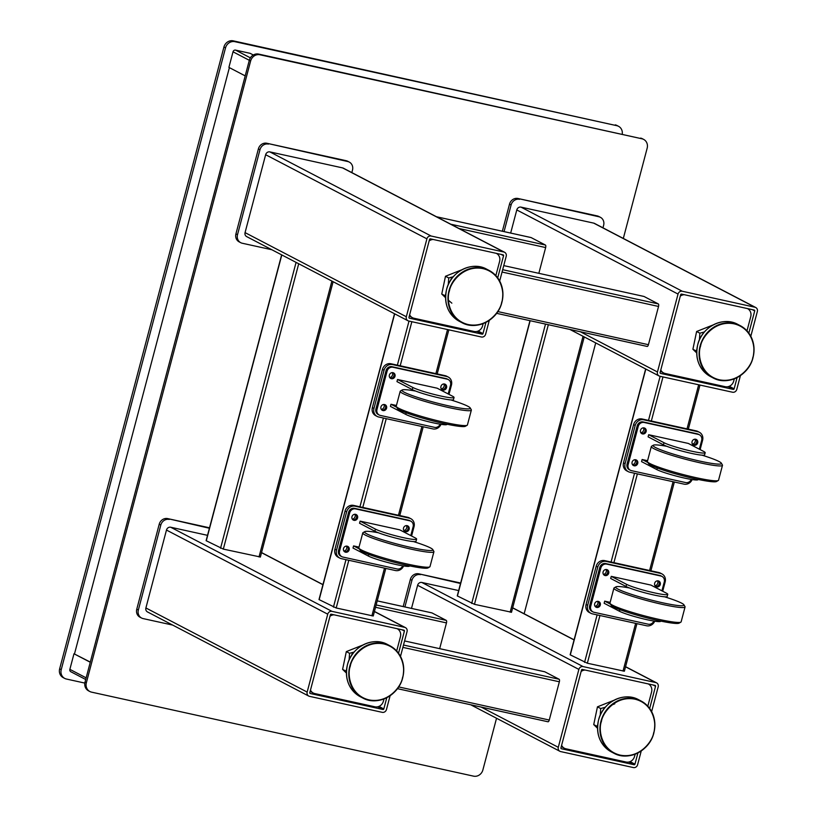 <?xml version="1.0" encoding="UTF-8"?>
<svg xmlns="http://www.w3.org/2000/svg" width="817" height="817" viewBox="0 0 817 817"><rect width="100%" height="100%" fill="white"/><g stroke="black" fill="none" stroke-linecap="round" stroke-linejoin="round"><path stroke-width="1.23" d="M409.399 315.679A7.363 6.73 117.5 0 0 411.114 316.996L412.432 317.68A7.363 6.73 -62.5 0 1 409.644 314.759M430.712 238.932A7.363 6.73 117.5 0 0 429.619 239.248M429.15 240.933A7.363 6.73 -62.5 0 1 433.235 239.483M496.409 253.413L496.287 253.352A7.363 6.73 -62.5 0 1 496.409 253.413A7.363 6.73 -62.5 0 1 499.616 261.389L495.848 275.625M483.174 323.603L482.581 325.83A7.363 6.73 -62.5 0 1 474.105 331.467L413.964 318.242A7.363 6.73 -62.5 0 1 412.432 317.68M448.993 394.366L451.464 385.032A7.363 6.73 117.5 0 0 448.257 377.056A7.363 6.73 117.5 0 0 446.725 376.494L392.538 364.576A7.363 6.73 117.5 0 0 384.051 370.213L373.951 408.449A7.363 6.73 117.5 0 0 377.158 416.435A7.363 6.73 117.5 0 0 378.69 416.987L432.877 428.905A7.363 6.73 117.5 0 0 441.006 424.329M448.257 377.056L446.674 376.228A7.363 6.73 117.5 0 0 445.142 375.667L390.945 363.749A7.363 6.73 117.5 0 0 382.468 369.386L372.368 407.622A7.363 6.73 117.5 0 0 375.565 415.598L377.158 416.435M441.292 388.872A3.309 3.023 117.5 0 0 443.856 383.959M381.325 409.409A3.309 3.023 117.5 0 0 383.888 404.486M389.74 377.536A3.309 3.023 117.5 0 0 392.303 372.623M450.136 281.068L451.444 278.28L452.465 277.729M451.852 303.168L447.992 299.89M445.561 297.705L441.762 294.028L445.479 276.269L461.901 269.753M453.292 276.718L448.737 277.964L448.257 284.694M445.725 294.161L445.061 295.744L441.762 294.028M448.768 283.591L450.269 280.782M448.737 277.964L445.479 276.269M271.857 249.747L242.251 243.241A7.363 6.73 -62.5 0 1 240.719 242.68L239.136 241.852A7.363 6.73 -62.5 0 1 235.929 233.876L258.386 148.898A7.363 6.73 -62.5 0 1 266.863 143.271L346.173 160.704A7.363 6.73 -62.5 0 1 347.705 161.266L349.288 162.093A7.363 6.73 -62.5 0 1 352.495 170.069L351.831 172.591M346.173 160.704L347.756 161.531A7.363 6.73 -62.5 0 1 349.288 162.093M347.756 161.531L266.863 143.271M258.386 148.898L259.969 149.725A7.363 6.73 -62.5 0 1 268.446 144.098M259.969 149.725L237.512 234.704L235.929 233.876M240.719 242.68A7.363 6.73 -62.5 0 1 237.512 234.704M409.154 318.027L409.44 318.181A0.735 0.674 -62.5 0 1 408.97 317.323L429.548 239.422A0.735 0.674 -62.5 0 1 430.396 238.86L503.098 254.843A0.735 0.674 -62.5 0 1 503.568 255.701L497.706 277.892M499.677 281.038L506.213 256.283A3.676 3.36 117.5 0 0 503.844 252.014L431.151 236.031A3.676 3.36 117.5 0 0 426.903 238.84L406.325 316.741A3.676 3.36 117.5 0 0 408.694 321.01L481.387 336.992A3.676 3.36 117.5 0 0 485.635 334.184L489.281 320.387M504.61 252.29L343.344 168.169A3.676 3.36 117.5 0 0 342.578 167.894L269.886 151.901A3.676 3.36 117.5 0 0 265.648 154.719L245.059 232.62A3.676 3.36 117.5 0 0 246.663 236.603L407.928 320.734M485.962 322.358L482.99 333.602A0.735 0.674 -62.5 0 1 482.142 334.163L476.934 331.447M409.44 318.181L482.142 334.163M502.353 231.242L509.522 204.127A7.363 6.73 -62.5 0 1 517.998 198.49L597.309 215.933A7.363 6.73 -62.5 0 1 598.841 216.495L600.424 217.322A7.363 6.73 -62.5 0 1 603.63 225.298L602.966 227.82M597.309 215.933L598.892 216.76A7.363 6.73 -62.5 0 1 600.424 217.322M598.892 216.76L517.998 198.49M509.522 204.127L511.105 204.955A7.363 6.73 -62.5 0 1 519.581 199.328M511.105 204.955L504.058 231.609M660.289 373.257L660.575 373.4A0.735 0.674 -62.5 0 1 660.105 372.552L680.684 294.651A0.735 0.674 -62.5 0 1 681.531 294.089L754.234 310.072A0.735 0.674 -62.5 0 1 754.704 310.93L748.842 333.122M750.813 336.267L757.349 311.512A3.676 3.36 117.5 0 0 754.979 307.243L682.287 291.25A3.676 3.36 117.5 0 0 678.039 294.069L657.46 371.97A3.676 3.36 117.5 0 0 659.83 376.239L732.522 392.221A3.676 3.36 117.5 0 0 736.771 389.413L740.416 375.606M755.745 307.519L594.48 223.398A3.676 3.36 117.5 0 0 593.714 223.123L521.021 207.13A3.676 3.36 117.5 0 0 516.783 209.949L510.666 233.07M737.097 377.587L734.126 388.831A0.735 0.674 -62.5 0 1 733.278 389.392L728.07 386.676M660.575 373.4L733.278 389.392M701.272 336.298L702.998 333.724M696.697 352.934L692.898 349.257L696.615 331.498L713.037 324.972M704.428 331.947L699.873 333.193L699.393 339.923M696.86 349.39L696.196 350.973L696.717 351.402M699.903 338.81L701.405 336.012M699.873 333.193L696.615 331.498M696.196 350.973L692.898 349.257M700.128 449.595L702.6 440.261A7.363 6.73 117.5 0 0 699.393 432.285A7.363 6.73 117.5 0 0 697.861 431.723L643.673 419.805A7.363 6.73 117.5 0 0 635.187 425.432L625.087 463.678A7.363 6.73 117.5 0 0 628.293 471.654A7.363 6.73 117.5 0 0 629.825 472.216L684.013 484.134A7.363 6.73 117.5 0 0 692.142 479.559M699.393 432.285L697.81 431.458A7.363 6.73 117.5 0 0 696.278 430.896L642.08 418.978A7.363 6.73 117.5 0 0 633.604 424.605L623.504 462.851A7.363 6.73 117.5 0 0 626.7 470.827L628.293 471.654M692.428 444.101A3.309 3.023 117.5 0 0 694.991 439.189M632.46 464.638A3.309 3.023 117.5 0 0 635.023 459.716M640.875 432.765A3.309 3.023 117.5 0 0 643.439 427.853M660.534 370.908A7.363 6.73 117.5 0 0 662.25 372.215L663.567 372.909A7.363 6.73 -62.5 0 1 660.779 369.989M681.848 294.161A7.363 6.73 117.5 0 0 680.755 294.477M680.285 296.152A7.363 6.73 -62.5 0 1 684.37 294.712M747.545 308.642L747.422 308.581A7.363 6.73 -62.5 0 1 747.545 308.642A7.363 6.73 -62.5 0 1 750.752 316.618L746.983 330.854M734.309 378.833L733.717 381.059A7.363 6.73 -62.5 0 1 725.241 386.696L665.099 373.461A7.363 6.73 -62.5 0 1 663.567 372.909M538.842 273.317L545.644 247.561A2.206 0.868 -77.6 0 0 545.409 245.029L531.132 237.584A2.206 0.868 -77.6 0 0 531.05 237.543A2.206 0.868 -77.6 0 0 530.958 237.543M647.156 346.439L496.593 313.33L647.074 346.408A2.206 0.868 -77.6 0 0 647.156 346.439A2.206 0.868 -77.6 0 0 648.422 344.692L658.533 306.446A2.206 0.868 -77.6 0 0 658.298 303.914L644.021 296.469A2.206 0.868 -77.6 0 0 643.929 296.438A2.206 0.868 -77.6 0 0 643.837 296.428M245.192 75.879L228.903 67.382L233.019 51.808A2.206 2.022 -62.5 0 1 235.562 50.113L250.104 53.319L253.311 54.984M561.126 748.597L561.412 748.74A0.735 0.674 -62.5 0 1 560.932 747.892L581.52 669.991A0.735 0.674 -62.5 0 1 582.368 669.429L655.06 685.412A0.735 0.674 -62.5 0 1 655.54 686.27L649.678 708.451M651.639 711.597L658.185 686.852A3.676 3.36 117.5 0 0 655.816 682.583L583.113 666.59A3.676 3.36 117.5 0 0 578.875 669.409L558.297 747.31A3.676 3.36 117.5 0 0 560.666 751.579L633.359 767.561A3.676 3.36 117.5 0 0 637.597 764.753L641.243 750.946M458.664 590.568L421.848 582.47A3.676 3.36 117.5 0 0 417.61 585.289L411.502 608.399M637.924 752.927L634.952 764.171A0.735 0.674 -62.5 0 1 634.104 764.732L628.896 762.016M561.412 748.74L634.104 764.732M310.235 691.019A7.363 6.73 117.5 0 0 311.941 692.326L313.258 693.02A7.363 6.73 -62.5 0 1 310.48 690.099M331.539 614.261A7.363 6.73 117.5 0 0 330.456 614.588M329.986 616.263A7.363 6.73 -62.5 0 1 334.061 614.823M397.236 628.753L397.123 628.692A7.363 6.73 -62.5 0 1 397.236 628.753A7.363 6.73 -62.5 0 1 400.442 636.729L396.684 650.965M384.01 698.943L383.418 701.17A7.363 6.73 -62.5 0 1 374.932 706.797L314.8 693.572A7.363 6.73 -62.5 0 1 313.258 693.02M662.71 591.232L665.181 581.898A7.363 6.73 117.5 0 0 661.974 573.922A7.363 6.73 117.5 0 0 660.442 573.36L606.245 561.442A7.363 6.73 117.5 0 0 597.768 567.069L587.668 605.315A7.363 6.73 117.5 0 0 590.865 613.291A7.363 6.73 117.5 0 0 592.396 613.853L646.594 625.771A7.363 6.73 117.5 0 0 654.713 621.196M661.974 573.922L660.381 573.095A7.363 6.73 117.5 0 0 658.849 572.533L604.662 560.615A7.363 6.73 117.5 0 0 596.185 566.242L586.075 604.488A7.363 6.73 117.5 0 0 589.282 612.464L590.865 613.291M655.009 585.738A3.309 3.023 117.5 0 0 657.573 580.826M595.042 606.275A3.309 3.023 117.5 0 0 597.605 601.353M603.457 574.402A3.309 3.023 117.5 0 0 606.02 569.49M350.973 656.408L352.27 653.62L353.291 653.059M411.574 536.003L414.045 526.669A7.363 6.73 117.5 0 0 410.839 518.693A7.363 6.73 117.5 0 0 409.307 518.131L355.109 506.213A7.363 6.73 117.5 0 0 346.633 511.851L336.533 550.086A7.363 6.73 117.5 0 0 339.729 558.062A7.363 6.73 117.5 0 0 341.261 558.624L395.459 570.542A7.363 6.73 117.5 0 0 403.578 565.967M410.839 518.693L409.246 517.866A7.363 6.73 117.5 0 0 407.714 517.304L353.526 505.386A7.363 6.73 117.5 0 0 345.05 511.023L334.939 549.259A7.363 6.73 117.5 0 0 338.146 557.235L339.729 558.062M403.874 530.509A3.309 3.023 117.5 0 0 406.437 525.597M343.906 551.046A3.309 3.023 117.5 0 0 346.469 546.124M352.321 519.173A3.309 3.023 117.5 0 0 354.884 514.261M561.371 746.248A7.363 6.73 117.5 0 0 563.076 747.555L564.394 748.249A7.363 6.73 -62.5 0 1 561.616 745.329M582.674 669.491A7.363 6.73 117.5 0 0 581.592 669.817M581.122 671.492A7.363 6.73 -62.5 0 1 585.197 670.052M648.371 683.982L648.259 683.911A7.363 6.73 -62.5 0 1 648.371 683.982A7.363 6.73 -62.5 0 1 651.578 691.958L647.82 706.194M635.146 754.173L634.554 756.399A7.363 6.73 -62.5 0 1 626.067 762.026L565.936 748.801A7.363 6.73 -62.5 0 1 564.394 748.249M90.309 662.087L73.979 653.763L90.268 662.26M85.703 679.499L70.824 671.737A2.206 2.022 -62.5 0 1 69.864 669.348L73.979 653.763M346.388 673.045L342.599 669.368L346.316 651.609L362.738 645.083M354.129 652.058L349.564 653.304L349.094 660.034M346.561 669.491L345.887 671.084L342.599 669.368M349.605 658.921L351.096 656.122M349.564 653.304L346.316 651.609M403.19 606.571L410.348 579.457A7.363 6.73 -62.5 0 1 418.835 573.83L460.655 583.032M460.533 583.481L418.835 573.83M410.348 579.457L411.942 580.284A7.363 6.73 -62.5 0 1 420.418 574.657M411.942 580.284L404.895 606.949M597.523 728.274L593.734 724.597L597.452 706.838L613.873 700.312M605.264 707.277L600.699 708.533L600.229 715.263M597.697 724.72L597.023 726.313L593.734 724.597M600.74 714.15L602.231 711.352M610.81 705.377L614.752 703.835M600.699 708.533L597.452 706.838M439.669 648.657L446.47 622.901A2.206 0.868 -77.6 0 0 446.245 620.369L431.968 612.913A2.206 0.868 -77.6 0 0 431.876 612.883A2.206 0.868 -77.6 0 0 431.784 612.883M172.693 625.087L143.087 618.581A7.363 6.73 -62.5 0 1 141.555 618.02L139.962 617.192A7.363 6.73 -62.5 0 1 136.766 609.216L159.213 524.238A7.363 6.73 -62.5 0 1 167.699 518.601L209.52 527.802M209.397 528.252L167.699 518.601M159.213 524.238L160.806 525.065A7.363 6.73 -62.5 0 1 169.282 519.428M160.806 525.065L138.349 610.044L136.766 609.216M141.555 618.02A7.363 6.73 -62.5 0 1 138.349 610.044M397.43 688.649L547.901 721.738A2.206 0.868 -77.6 0 0 547.993 721.779A2.206 0.868 -77.6 0 0 549.259 720.032L559.359 681.787A2.206 0.868 -77.6 0 0 559.124 679.254L544.847 671.809A2.206 0.868 -77.6 0 0 544.765 671.768A2.206 0.868 -77.6 0 0 544.673 671.768M602.109 711.638L603.834 709.064M309.99 693.367L310.276 693.51A0.735 0.674 -62.5 0 1 309.796 692.663L330.385 614.762A0.735 0.674 -62.5 0 1 331.232 614.2L403.925 630.183A0.735 0.674 -62.5 0 1 404.405 631.041L398.543 653.232M400.504 656.378L407.05 631.623A3.676 3.36 117.5 0 0 404.681 627.354L331.978 611.361A3.676 3.36 117.5 0 0 327.74 614.18L307.161 692.081A3.676 3.36 117.5 0 0 309.531 696.35L382.223 712.332A3.676 3.36 117.5 0 0 386.461 709.524L390.107 695.716M207.528 535.339L170.712 527.241A3.676 3.36 117.5 0 0 166.474 530.059L145.896 607.96A3.676 3.36 117.5 0 0 147.499 611.943L308.755 696.074M386.788 697.698L383.816 708.942A0.735 0.674 -62.5 0 1 382.969 709.503L377.76 706.787M310.276 693.51L382.969 709.503M622.258 134.049A8.099 7.404 117.5 0 0 618.52 126.298A8.099 7.404 117.5 0 0 616.835 125.685L234.847 41.677A8.099 7.404 117.5 0 0 225.523 47.866L61.234 669.654A8.099 7.404 117.5 0 0 64.757 678.437A8.099 7.404 117.5 0 0 66.453 679.039L84.825 683.083M61.234 669.654L59.651 668.827L223.929 47.039L225.523 47.866M59.651 668.827A8.099 7.404 117.5 0 0 63.175 677.61L64.757 678.437M234.847 41.677L233.264 40.85A8.099 7.404 117.5 0 0 223.929 47.039M233.264 40.85L616.835 125.685M618.52 126.298L616.937 125.471A8.099 7.404 117.5 0 0 615.252 124.858M229.383 67.637L74.5 653.876M623.32 238.441L647.166 148.173A8.099 7.404 117.5 0 0 643.643 139.39A8.099 7.404 117.5 0 0 641.958 138.788L259.959 54.78A8.099 7.404 117.5 0 0 250.635 60.969L86.357 682.757A8.099 7.404 117.5 0 0 89.88 691.529A8.099 7.404 117.5 0 0 91.565 692.142L473.554 776.15A8.099 7.404 117.5 0 0 482.878 769.961L496.542 718.245M524.146 613.771L595.716 342.915M86.357 682.757L85.029 682.062A8.099 7.404 117.5 0 0 88.553 690.845L89.88 691.529M85.029 682.062L249.318 60.284L250.635 60.969M259.959 54.78L258.642 54.085A8.099 7.404 117.5 0 0 249.318 60.284M258.642 54.085L641.958 138.788M643.643 139.39L642.315 138.706A8.099 7.404 117.5 0 0 640.63 138.093M511.34 612.199L474.463 604.325L457.254 595.899L529.978 320.662M260.204 556.969L223.327 549.106L206.119 540.68L281.64 254.853M645.655 368.967L570.143 654.795L587.341 663.22L624.372 671.217L636.943 623.647M394.519 313.738L319.008 599.566L336.206 607.991L373.236 615.987L385.808 568.418M718.286 480.498L716.499 481.519A35.325 3.442 -165.2 0 1 695.287 478.833A35.325 3.442 -165.2 0 1 648.524 463.566L647.472 461.789A36.796 3.585 14.8 0 0 696.186 477.7A36.796 3.585 14.8 0 0 718.286 480.498A36.796 3.585 14.8 0 0 718.552 480.202L722.483 465.333A36.796 3.585 -165.2 0 1 700.118 462.82A36.796 3.585 -165.2 0 1 651.323 446.531A36.796 3.585 -165.2 0 1 651.588 446.235L653.365 445.204A35.325 3.442 14.8 0 0 699.965 461.135A35.325 3.442 14.8 0 0 721.35 463.168A35.325 3.442 14.8 0 0 702.038 455.171M721.35 463.168L722.402 464.944A36.796 3.585 -165.2 0 1 722.483 465.333M666.825 446.317A35.325 3.442 14.8 0 0 653.365 445.204M651.323 446.531L647.391 461.401A36.796 3.585 14.8 0 0 647.472 461.789M704.611 454.834A22.079 2.145 -165.2 0 1 691.192 453.333A22.079 2.145 -165.2 0 1 663.435 444.836L648.106 436.84L648.667 434.715L688.322 443.437L703.651 451.433A22.079 2.145 14.8 0 1 705.173 452.71L704.611 454.834M698.116 479.446L698.065 479.62A22.079 2.145 -165.2 0 1 684.646 478.119A22.079 2.145 -165.2 0 1 656.888 469.622L641.559 461.625L642.121 459.501L647.912 462.524M663.435 444.836L663.996 442.712A22.079 2.145 14.8 0 0 691.754 451.209A22.079 2.145 14.8 0 0 705.173 452.71M663.996 442.712L648.667 434.715M647.575 460.706L642.121 459.501M644.133 427.914A3.125 2.859 117.5 0 0 641.886 433.694A3.125 2.859 117.5 0 0 646.022 431.897A3.125 2.859 117.5 0 0 644.133 427.914M641.396 433.357A3.125 2.859 117.5 0 0 644.225 427.934M635.708 459.777A3.125 2.859 117.5 0 0 633.471 465.557A3.125 2.859 117.5 0 0 637.607 463.77A3.125 2.859 117.5 0 0 635.708 459.777M632.971 465.22A3.125 2.859 117.5 0 0 635.8 459.797M695.676 439.25A3.125 2.859 117.5 0 0 693.439 445.03A3.125 2.859 117.5 0 0 697.575 443.233A3.125 2.859 117.5 0 0 695.676 439.25M692.939 444.693A3.125 2.859 117.5 0 0 695.767 439.27M699.342 449.187L701.67 440.373A5.147 4.708 117.5 0 0 699.434 434.797L698.372 434.236A5.147 4.708 117.5 0 0 697.299 433.847L643.112 421.929A5.147 4.708 117.5 0 0 637.168 425.871L627.068 464.117A5.147 4.708 117.5 0 0 629.315 469.704L630.367 470.255A5.147 4.708 117.5 0 0 631.439 470.643L685.637 482.561A5.147 4.708 117.5 0 0 691.294 479.416M699.434 434.797A5.147 4.708 117.5 0 0 698.361 434.399L644.164 422.481A5.147 4.708 117.5 0 0 638.23 426.423L628.13 464.669A5.147 4.708 117.5 0 0 630.367 470.255M680.867 622.135L679.08 623.157A35.325 3.442 -165.2 0 1 657.869 620.471A35.325 3.442 -165.2 0 1 611.096 605.203L610.054 603.426A36.796 3.585 14.8 0 0 658.768 619.337A36.796 3.585 14.8 0 0 680.867 622.135A36.796 3.585 14.8 0 0 681.133 621.839L685.054 606.97A36.796 3.585 -165.2 0 1 662.699 604.457A36.796 3.585 -165.2 0 1 613.904 588.169A36.796 3.585 -165.2 0 1 614.159 587.872L615.947 586.841A35.325 3.442 14.8 0 0 662.546 602.772A35.325 3.442 14.8 0 0 683.931 604.805A35.325 3.442 14.8 0 0 664.609 596.808M683.931 604.805L684.973 606.582A36.796 3.585 -165.2 0 1 685.054 606.97M629.407 587.954A35.325 3.442 14.8 0 0 615.947 586.841M613.904 588.169L609.972 603.038A36.796 3.585 14.8 0 0 610.054 603.426M667.193 596.471A22.079 2.145 -165.2 0 1 653.774 594.97A22.079 2.145 -165.2 0 1 626.016 586.473L610.687 578.477L611.249 576.353L650.894 585.074L666.233 593.071A22.079 2.145 14.8 0 1 667.755 594.347L667.193 596.471M660.687 621.083L660.636 621.257A22.079 2.145 -165.2 0 1 647.227 619.756A22.079 2.145 -165.2 0 1 619.47 611.259L604.131 603.263L604.692 601.138L610.483 604.161M626.016 586.473L626.578 584.349A22.079 2.145 14.8 0 0 654.335 592.846A22.079 2.145 14.8 0 0 667.755 594.347M626.578 584.349L611.249 576.353M610.156 602.343L604.692 601.138M606.704 569.551A3.125 2.859 117.5 0 0 604.468 575.331A3.125 2.859 117.5 0 0 608.604 573.534A3.125 2.859 117.5 0 0 606.704 569.551M603.967 574.994A3.125 2.859 117.5 0 0 606.796 569.572M598.289 601.414A3.125 2.859 117.5 0 0 596.042 607.194A3.125 2.859 117.5 0 0 600.189 605.407A3.125 2.859 117.5 0 0 598.289 601.414M595.552 606.857A3.125 2.859 117.5 0 0 598.381 601.435M658.257 580.887A3.125 2.859 117.5 0 0 656.02 586.667A3.125 2.859 117.5 0 0 660.156 584.87A3.125 2.859 117.5 0 0 658.257 580.887M655.52 586.33A3.125 2.859 117.5 0 0 658.349 580.907M661.923 590.824L664.252 582.01A5.147 4.708 117.5 0 0 662.005 576.424L660.953 575.873A5.147 4.708 117.5 0 0 659.881 575.485L605.683 563.567A5.147 4.708 117.5 0 0 599.749 567.509L589.649 605.754A5.147 4.708 117.5 0 0 591.886 611.341L592.948 611.892A5.147 4.708 117.5 0 0 594.02 612.28L648.208 624.198A5.147 4.708 117.5 0 0 653.866 621.053M662.005 576.424A5.147 4.708 117.5 0 0 660.933 576.036L606.745 564.118A5.147 4.708 117.5 0 0 600.812 568.06L590.701 606.306A5.147 4.708 117.5 0 0 592.948 611.892M467.15 425.269L465.363 426.3A35.325 3.442 -165.2 0 1 444.152 423.615A35.325 3.442 -165.2 0 1 397.389 408.337L396.337 406.56A36.796 3.585 14.8 0 0 445.051 422.471A36.796 3.585 14.8 0 0 467.15 425.269A36.796 3.585 14.8 0 0 467.416 424.973L471.348 410.103A36.796 3.585 -165.2 0 1 448.982 407.601A36.796 3.585 -165.2 0 1 400.187 391.302A36.796 3.585 -165.2 0 1 400.453 391.006L402.23 389.975A35.325 3.442 14.8 0 0 448.829 405.906A35.325 3.442 14.8 0 0 470.214 407.938A35.325 3.442 14.8 0 0 450.902 399.942M470.214 407.938L471.266 409.715A36.796 3.585 -165.2 0 1 471.348 410.103M415.69 391.088A35.325 3.442 14.8 0 0 402.23 389.975M400.187 391.302L396.255 406.172A36.796 3.585 14.8 0 0 396.337 406.56M453.476 399.615A22.079 2.145 -165.2 0 1 440.057 398.104A22.079 2.145 -165.2 0 1 412.299 389.607L396.97 381.61L397.532 379.486L437.187 388.208L452.516 396.204A22.079 2.145 14.8 0 1 454.038 397.491L453.476 399.615M446.981 424.217L446.93 424.401A22.079 2.145 -165.2 0 1 433.51 422.889A22.079 2.145 -165.2 0 1 405.753 414.393L390.424 406.396L390.986 404.272L396.776 407.295M412.299 389.607L412.861 387.483A22.079 2.145 14.8 0 0 440.618 395.979A22.079 2.145 14.8 0 0 454.038 397.491M412.861 387.483L397.532 379.486M396.439 405.477L390.986 404.272M392.997 372.685A3.125 2.859 117.5 0 0 390.751 378.465A3.125 2.859 117.5 0 0 394.887 376.668A3.125 2.859 117.5 0 0 392.997 372.685M390.26 378.128A3.125 2.859 117.5 0 0 393.089 372.705M384.572 404.548A3.125 2.859 117.5 0 0 382.336 410.338A3.125 2.859 117.5 0 0 386.472 408.541A3.125 2.859 117.5 0 0 384.572 404.548M381.835 410.001A3.125 2.859 117.5 0 0 384.664 404.568M444.54 384.021A3.125 2.859 117.5 0 0 442.303 389.801A3.125 2.859 117.5 0 0 446.439 388.004A3.125 2.859 117.5 0 0 444.54 384.021M441.803 389.464A3.125 2.859 117.5 0 0 444.632 384.041M448.206 393.957L450.535 385.154A5.147 4.708 117.5 0 0 448.298 379.568L447.236 379.017A5.147 4.708 117.5 0 0 446.164 378.618L391.976 366.71A5.147 4.708 117.5 0 0 386.032 370.642L375.932 408.888A5.147 4.708 117.5 0 0 378.179 414.474L379.231 415.026A5.147 4.708 117.5 0 0 380.303 415.414L434.501 427.332A5.147 4.708 117.5 0 0 440.159 424.197M448.298 379.568A5.147 4.708 117.5 0 0 447.226 379.17L393.028 367.262A5.147 4.708 117.5 0 0 387.095 371.194L376.994 409.44A5.147 4.708 117.5 0 0 379.231 415.026M429.732 566.906L427.945 567.938A35.325 3.442 -165.2 0 1 406.733 565.252A35.325 3.442 -165.2 0 1 359.96 549.974L358.918 548.197A36.796 3.585 14.8 0 0 407.632 564.108A36.796 3.585 14.8 0 0 429.732 566.906A36.796 3.585 14.8 0 0 429.997 566.61L433.919 551.741A36.796 3.585 -165.2 0 1 411.564 549.238A36.796 3.585 -165.2 0 1 362.768 532.939A36.796 3.585 -165.2 0 1 363.024 532.643L364.811 531.612A35.325 3.442 14.8 0 0 411.411 547.543A35.325 3.442 14.8 0 0 432.796 549.575A35.325 3.442 14.8 0 0 413.473 541.579M432.796 549.575L433.837 551.352A36.796 3.585 -165.2 0 1 433.919 551.741M378.271 532.725A35.325 3.442 14.8 0 0 364.811 531.612M362.768 532.939L358.837 547.809A36.796 3.585 14.8 0 0 358.918 548.197M416.057 541.252A22.079 2.145 -165.2 0 1 402.638 539.741A22.079 2.145 -165.2 0 1 374.88 531.244L359.551 523.248L360.113 521.123L399.758 529.845L415.097 537.841A22.079 2.145 14.8 0 1 416.619 539.118L416.057 541.252M409.552 565.854L409.501 566.038A22.079 2.145 -165.2 0 1 396.092 564.527A22.079 2.145 -165.2 0 1 368.334 556.03L352.995 548.033L353.557 545.909L359.347 548.932M374.88 531.244L375.442 529.12A22.079 2.145 14.8 0 0 403.2 537.617A22.079 2.145 14.8 0 0 416.619 539.118M375.442 529.12L360.113 521.123M359.02 547.114L353.557 545.909M355.569 514.322A3.125 2.859 117.5 0 0 353.332 520.102A3.125 2.859 117.5 0 0 357.468 518.305A3.125 2.859 117.5 0 0 355.569 514.322M352.832 519.765A3.125 2.859 117.5 0 0 355.661 514.342M347.154 546.185A3.125 2.859 117.5 0 0 344.907 551.975A3.125 2.859 117.5 0 0 349.053 550.178A3.125 2.859 117.5 0 0 347.154 546.185M344.417 551.638A3.125 2.859 117.5 0 0 347.245 546.205M407.121 525.658A3.125 2.859 117.5 0 0 404.885 531.438A3.125 2.859 117.5 0 0 409.021 529.641A3.125 2.859 117.5 0 0 407.121 525.658M404.384 531.101A3.125 2.859 117.5 0 0 407.213 525.678M410.788 535.595L413.116 526.791A5.147 4.708 117.5 0 0 410.869 521.205L409.817 520.654A5.147 4.708 117.5 0 0 408.745 520.255L354.547 508.348A5.147 4.708 117.5 0 0 348.614 512.279L338.514 550.525A5.147 4.708 117.5 0 0 340.75 556.111L341.812 556.663A5.147 4.708 117.5 0 0 342.885 557.051L397.072 568.969A5.147 4.708 117.5 0 0 402.73 565.834M410.869 521.205A5.147 4.708 117.5 0 0 409.797 520.807L355.609 508.899A5.147 4.708 117.5 0 0 349.676 512.831L339.566 551.077A5.147 4.708 117.5 0 0 341.812 556.663M390.945 363.749L392.538 364.576M446.725 376.494L445.142 375.667M373.951 408.449L372.368 407.622M384.051 370.213L382.468 369.386M486.677 269.171A29.443 26.91 117.5 0 0 446.623 289.453A29.443 26.91 117.5 0 0 459.44 321.367C447.982 314.341 443.702 303.699 446.593 289.432C450.688 271.601 472.012 260.786 486.677 269.171L489.056 270.407C500.515 277.433 504.794 288.074 501.893 302.341A29.443 26.91 117.5 0 0 489.056 270.407A29.443 26.91 117.5 0 0 449.003 290.699A29.443 26.91 117.5 0 0 461.819 322.613A29.443 26.91 117.5 0 0 501.863 302.351M449.462 290.842C450.575 282.427 463.535 264.739 482.959 268.609C502.179 273.235 504.886 294.365 501.669 302.321C500.566 310.736 487.596 328.424 468.182 324.553C448.952 319.917 446.256 298.787 449.462 290.842M406.325 316.741L245.059 232.62M265.648 154.719L426.903 238.84M431.151 236.031L269.886 151.901M503.568 255.701L501.087 254.404M478.129 331.059L482.99 333.602M342.578 167.894L503.844 252.014M657.46 371.97L580.346 331.743M516.783 209.949L678.039 294.069M682.287 291.25L521.021 207.13M754.704 310.93L752.222 309.633M729.264 386.288L734.126 388.831M593.714 223.123L754.979 307.243M642.08 418.978L643.673 419.805M697.861 431.723L696.278 430.896M625.087 463.678L623.504 462.851M635.187 425.432L633.604 424.605M753.008 357.55A29.443 26.91 117.5 0 0 740.192 325.636A29.443 26.91 117.5 0 0 700.138 345.928A29.443 26.91 117.5 0 0 712.955 377.842A29.443 26.91 117.5 0 0 752.998 357.58C755.929 343.303 751.65 332.662 740.192 325.636L737.812 324.4A29.443 26.91 117.5 0 0 697.759 344.682A29.443 26.91 117.5 0 0 710.576 376.596L712.955 377.842C727.62 386.216 748.944 375.412 753.029 357.57M700.598 346.071C701.711 337.656 714.671 319.968 734.095 323.838C753.315 328.465 756.021 349.594 752.804 357.55C751.701 365.965 738.731 383.643 719.317 379.782C700.087 375.146 697.391 354.016 700.598 346.071M459.042 228.515L545.644 247.561M436.523 216.771L531.132 237.584M545.409 245.029L450.8 224.215M502.047 272.041L658.533 306.446M648.422 344.692L497.808 311.573M658.298 303.914L502.669 269.692M643.929 296.438L503.752 265.607L644.021 296.469M249.308 60.305L233.019 51.808M250.37 57.844L235.562 50.113M558.297 747.31L481.182 707.083M417.61 585.289L578.875 669.409M583.113 666.59L421.848 582.47M655.54 686.27L653.059 684.973M630.091 761.628L634.952 764.171M512.657 607.899L574.065 639.936M625.546 666.795L655.816 682.583M604.662 560.615L606.245 561.442M660.442 573.36L658.849 572.533M587.668 605.315L586.075 604.488M597.768 567.069L596.185 566.242M353.526 505.386L355.109 506.213M409.307 518.131L407.714 517.304M336.533 550.086L334.939 549.259M346.633 511.851L345.05 511.023M69.864 669.348L86.142 677.844M653.835 732.89A29.443 26.91 117.5 0 0 641.018 700.976A29.443 26.91 117.5 0 0 600.965 721.258A29.443 26.91 117.5 0 0 613.792 753.182A29.443 26.91 117.5 0 0 653.835 732.92C656.766 718.643 652.477 708.002 641.018 700.976L638.639 699.73A29.443 26.91 117.5 0 0 598.585 720.022A29.443 26.91 117.5 0 0 611.412 751.936L613.792 753.182C628.447 761.556 649.77 750.752 653.866 732.91M601.435 721.401C602.548 712.996 615.507 695.308 634.921 699.168C654.151 703.805 656.848 724.934 653.641 732.89C652.528 741.295 639.568 758.983 620.144 755.122C600.924 750.486 598.218 729.356 601.435 721.401M375.534 607.297L446.47 622.901M377.229 600.883L431.968 612.913M446.245 620.369L376.157 604.948M402.699 677.661A29.443 26.91 117.5 0 0 389.883 645.747A29.443 26.91 117.5 0 0 349.829 666.039A29.443 26.91 117.5 0 0 362.656 697.953A29.443 26.91 117.5 0 0 402.699 677.691M350.299 666.172C351.412 657.767 364.372 640.079 383.786 643.939C403.016 648.575 405.712 669.705 402.505 677.661C401.392 686.076 388.432 703.754 369.008 699.893C349.788 695.257 347.082 674.127 350.299 666.172M387.503 644.501A29.443 26.91 117.5 0 0 347.45 664.793A29.443 26.91 117.5 0 0 360.277 696.707L362.656 697.953C377.311 706.327 398.635 695.522 402.73 677.681C405.63 663.414 401.341 652.773 389.883 645.747L387.503 644.501C372.838 636.126 351.524 646.931 347.429 664.772C344.529 679.039 348.808 689.681 360.277 696.707M402.883 647.381L559.359 681.787M549.259 720.032L398.645 686.913M559.124 679.254L403.506 645.032M544.765 671.768L404.578 640.947L544.847 671.809M307.161 692.081L145.896 607.96M166.474 530.059L327.74 614.18M331.978 611.361L170.712 527.241M404.405 631.041L401.923 629.744M378.955 706.399L383.816 708.942M261.522 552.68L322.929 584.706M374.411 611.565L404.681 627.354M545.501 324.083L471.685 603.477M457.408 596.032L530.151 320.703M583.032 336.298L510.145 612.178M474.463 604.325L548.34 324.706M296.081 262.38L220.549 548.248M206.272 540.803L281.804 254.935M331.896 281.068L259.009 556.949M223.327 549.106L298.716 263.758M660.146 376.31L648.504 420.398M634.533 473.247L611.075 562.025M597.115 614.884L584.563 662.362M570.297 654.917L645.818 369.049M587.341 663.22L599.944 615.507M613.914 562.658L637.372 473.87M651.333 421.021L662.985 376.933M698.668 384.776L687.026 428.864M673.055 481.724L649.597 570.501M635.636 623.361L623.034 671.063M409.011 321.081L397.368 365.168M383.398 418.018L359.94 506.806M345.979 559.655L333.428 607.133M319.161 599.688L394.682 313.82M336.206 607.991L348.808 560.278M362.779 507.428L386.237 418.651M400.197 365.791L411.85 321.704M447.532 329.547L435.89 373.635M421.919 426.494L398.461 515.272M384.501 568.132L371.898 615.834M656.888 469.622L657.317 467.998M637.168 425.871L638.23 426.423M627.068 464.117L628.13 464.669M697.299 433.847L698.361 434.399M643.112 421.929L644.164 422.481M619.47 611.259L619.899 609.635M599.749 567.509L600.812 568.06M589.649 605.754L590.701 606.306M659.881 575.485L660.933 576.036M605.683 563.567L606.745 564.118M405.753 414.393L406.182 412.769M386.032 370.642L387.095 371.194M375.932 408.888L376.994 409.44M446.164 378.618L447.226 379.17M391.976 366.71L393.028 367.262M368.334 556.03L368.763 554.406M348.614 512.279L349.676 512.831M338.514 550.525L339.566 551.077M408.745 520.255L409.797 520.807M354.547 508.348L355.609 508.899M459.44 321.367L461.819 322.613C476.485 330.987 497.808 320.182 501.893 302.341M659.064 375.963L569.898 329.445M710.576 376.596C699.117 369.57 694.838 358.929 697.728 344.662C701.823 326.82 723.147 316.016 737.812 324.4M436.482 216.75L531.05 237.543M559.89 751.293L470.725 704.785M656.582 682.859L625.567 666.682M574.096 639.834L512.688 607.797M611.412 751.936C599.944 744.91 595.664 734.269 598.565 720.002C602.66 702.16 623.974 691.356 638.639 699.73M377.229 600.873L431.876 612.883M397.43 688.66L547.993 721.779M405.446 627.63L374.431 611.453M322.96 584.604L261.552 552.568M511.483 612.331L584.247 336.931M260.347 557.102L333.111 281.702M699.975 385.062L688.333 429.15M674.362 482.01L650.904 570.787M448.839 329.833L437.197 373.92M423.226 426.78L399.768 515.558"/></g></svg>

